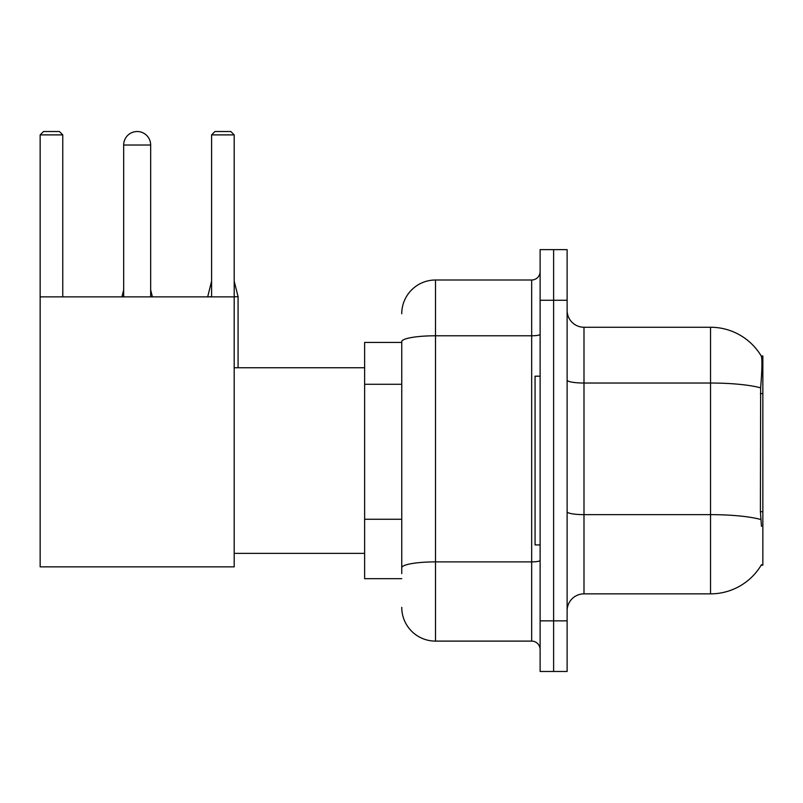 <?xml version="1.0" encoding="UTF-8"?>
<svg xmlns="http://www.w3.org/2000/svg" width="803" height="803" viewBox="0 0 803 803"><rect width="100%" height="100%" fill="white"/><g stroke="black" fill="none" stroke-linecap="round" stroke-linejoin="round"><path stroke-width="1.2" d="M761.194 565.171L761.485 564.67A59.061 59.061 0 0 1 710.545 593.859A59.061 59.061 0 0 0 761.194 565.171L762.85 565.171L762.85 355.94L761.314 356.151A59.061 59.061 0 0 0 710.545 327.253A59.061 59.061 0 0 1 761.194 355.94A59.061 59.061 0 0 0 710.545 327.253L583.992 327.253A16.873 16.873 0 0 1 567.119 310.38A16.873 16.873 0 0 0 583.992 327.253L583.992 593.859A16.873 16.873 0 0 0 567.119 610.732M401.751 342.439L364.632 342.439L364.632 578.672L401.751 578.672M553.618 620.86L553.618 671.479L567.119 671.479L567.119 620.86L553.618 620.86L553.618 671.479L540.118 671.479L540.118 620.86L553.618 620.86L553.618 300.262L553.618 620.86M540.118 620.86L540.118 249.633L553.618 249.633L553.618 300.262L553.618 249.633L567.119 249.633L567.119 620.86M761.485 526.366L760.401 511.702L760.642 387.859C762.107 369.5 762.328 358.941 761.314 356.151A59.061 59.061 0 0 0 710.545 327.253L710.545 383.031L583.992 383.031A16.873 2.931 0 0 1 567.119 380.1M760.822 519.521A59.061 10.258 180 0 0 710.545 514.643L710.545 593.859L583.992 593.859M401.751 573.613L401.751 341.646A33.746 5.862 180 0 1 435.497 335.784L531.676 335.784L531.676 280.006A8.442 8.442 0 0 0 540.118 271.575M401.751 313.752A33.746 33.746 0 0 1 435.497 280.006L435.497 641.105L531.676 641.105L531.676 335.784A8.442 1.465 0 0 0 540.118 334.319M435.497 280.006L531.676 280.006M540.118 649.547A8.442 8.442 0 0 0 531.676 641.105M435.497 641.105A33.746 33.746 0 0 1 401.751 607.359M540.118 376.185L535.059 376.185L535.059 544.926L540.118 544.926M123.672 145.022A13.5 13.5 0 0 1 137.172 131.521A13.5 13.5 0 0 1 150.673 145.022L123.672 145.022L123.672 296.879M150.673 296.879L150.673 145.022M40.15 296.879L234.195 296.879L234.195 566.858L40.15 566.858L40.15 134.894L43.523 131.521L59.382 131.521L62.764 134.894L40.15 134.894M62.764 296.879L62.764 134.894M234.195 134.894L211.59 134.894L214.963 131.521L230.822 131.521L234.195 134.894L234.195 296.879M211.59 134.894L211.59 296.879M152.359 296.879L150.673 296.719M121.986 296.879L123.672 296.719M238.079 367.754L238.079 296.719L234.195 296.719M207.706 296.879L211.59 296.719M762.85 393.59L760.401 393.59M762.85 511.702L760.401 511.702M401.751 384.276L364.632 384.276M401.751 519.26L364.632 519.26M760.642 387.859A59.061 10.258 180 0 0 710.545 383.031L710.545 514.643L583.992 514.643A16.873 2.931 -0 0 1 567.119 511.712M567.119 300.262L540.118 300.262M540.118 560.424A8.442 1.465 0 0 1 531.676 561.889L435.497 561.889A33.746 5.862 180 0 0 401.751 567.751M234.195 553.367L364.632 553.367M234.195 367.754L364.632 367.754M150.673 289.963L152.359 296.719M123.672 289.963L121.986 296.719M234.195 281.191L238.079 296.719M211.59 281.191L207.706 296.719"/></g></svg>
